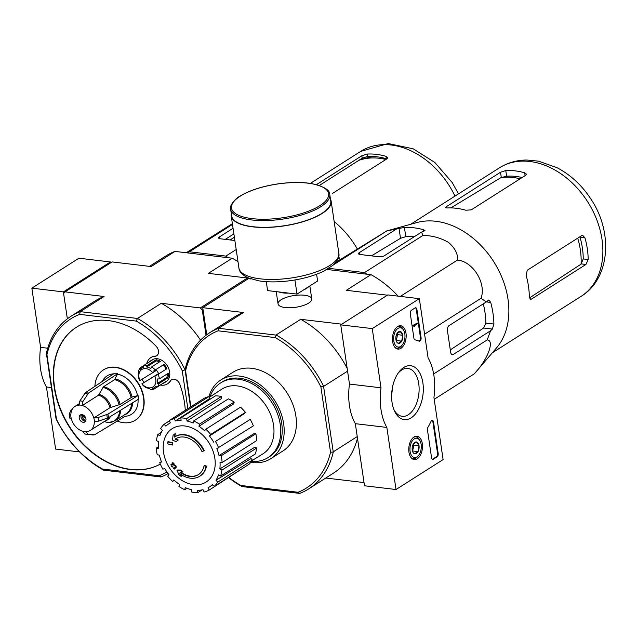 <?xml version="1.0" encoding="UTF-8"?>
<svg xmlns="http://www.w3.org/2000/svg" width="637" height="637" viewBox="0 0 637 637"><rect width="100%" height="100%" fill="white"/><g stroke="black" fill="none" stroke-linecap="round" stroke-linejoin="round"><path stroke-width="0.96" d="M372.255 328.604L419.337 298.665L428.088 357.875A46.612 26.865 -83.2 0 1 433.932 397.488L443.105 459.58L396.023 489.519L386.85 427.427A46.612 26.865 -83.2 0 1 381.006 387.814L372.255 328.604L340.739 324.854L387.822 294.923L419.337 298.665M417.235 458.791A11.753 6.776 -83.2 0 1 414.154 459.548A11.753 6.776 -83.2 0 1 408.898 447.094A11.753 6.776 -83.2 0 1 416.924 436.218A11.753 6.776 -83.2 0 1 422.49 446.059A11.753 6.776 -83.2 0 1 417.235 458.791M400.92 348.312A11.753 6.776 -83.2 0 1 397.838 349.068A11.753 6.776 -83.2 0 1 392.583 336.615A11.753 6.776 -83.2 0 1 400.617 325.738A11.753 6.776 -83.2 0 1 406.175 335.572A11.753 6.776 -83.2 0 1 400.92 348.312M411.183 417.816A27.136 15.638 -83.2 0 1 394.239 410.443A27.136 15.638 -83.2 0 1 398.778 372.255A27.136 15.638 -83.2 0 1 422.02 378.697A27.136 15.638 -83.2 0 1 411.183 417.816M410.284 313.619A2.588 1.489 -83.2 0 1 411.398 310.283L415.077 307.942A2.588 1.489 -83.2 0 1 415.738 307.775A2.588 1.489 -83.2 0 1 416.901 309.407L421.081 337.714A2.588 1.489 -83.2 0 1 419.305 341.217A2.588 1.489 -83.2 0 1 419.05 341.153A53.349 30.751 -83.2 0 0 415.021 339.871A2.588 1.489 -83.2 0 1 413.923 338.247L410.284 313.619M427.459 429.943A2.588 1.489 -83.2 0 1 427.937 427.316A53.086 30.6 -83.2 0 0 430.923 421.559A2.588 1.489 -83.2 0 1 432.372 420.396A2.588 1.489 -83.2 0 1 433.534 422.036L438.184 453.512A2.588 1.489 -83.2 0 1 437.07 456.856L433.391 459.189A2.588 1.489 -83.2 0 1 432.73 459.365A2.588 1.489 -83.2 0 1 431.56 457.724L427.459 429.943M386.85 427.427L355.335 423.677L364.499 485.776L396.023 489.519M355.335 423.677A46.612 26.865 -83.2 0 1 349.482 384.071L381.006 387.814M349.482 384.071L340.739 324.854M398.037 373.298A24.126 13.903 -83.2 0 1 407.871 368.409A24.126 13.903 -83.2 0 1 419.122 388.737A24.126 13.903 -83.2 0 1 408.333 414.735A24.126 13.903 -83.2 0 1 402.178 416.319A24.126 13.903 -83.2 0 1 393.762 409.249M392.464 387.439A24.126 13.903 -83.2 0 1 391.659 394.207M415.412 307.798A2.588 1.489 -83.2 0 1 416.272 309.335L420.452 337.642A2.588 1.489 -83.2 0 1 418.995 341.121M413.739 326.136L413.636 325.411L417.315 323.078L417.418 323.795L414.464 325.674L414.361 326.526L414.13 325.921L413.11 326.056L413.007 325.34L413.636 325.411M414.361 326.526L413.684 326.128M413.007 325.34L417.315 323.078M432.045 420.42A2.588 1.489 -83.2 0 1 432.905 421.957L437.555 453.44A2.588 1.489 -83.2 0 1 436.433 456.777L432.754 459.118A2.588 1.489 -83.2 0 1 432.419 459.269M398.324 343.295A5.98 3.448 -83.2 0 1 396.397 341.336A5.98 3.448 -83.2 0 1 395.911 339.569A5.98 3.448 -83.2 0 1 396.899 333.684L400.299 331.527L402.711 335.253L401.716 341.137L398.324 343.295A5.98 3.448 -83.2 0 0 401.716 341.137A5.98 3.448 -83.2 0 0 402.711 335.253A5.98 3.448 -83.2 0 0 400.299 331.527A5.98 3.448 -83.2 0 0 397.392 332.912A5.98 3.448 -83.2 0 0 396.899 333.684M404.829 333.899A9.714 5.598 -83.2 0 1 402.417 344.713A9.714 5.598 -83.2 0 1 394.566 343.757A9.714 5.598 -83.2 0 1 396.19 330.133A9.714 5.598 -83.2 0 1 404.041 331.041A9.714 5.598 -83.2 0 1 404.829 333.899M402.417 344.713L401.78 345.565A11.004 6.346 -83.2 0 1 396.962 348.216A11.004 6.346 -83.2 0 1 394.924 347.332M397.369 326.741A11.004 6.346 -83.2 0 1 399.558 326.359A11.004 6.346 -83.2 0 1 403.627 330.07L404.041 331.041M396.779 333.923A5.176 2.986 -83.2 0 1 396.962 337.57L397.456 334.624L396.875 333.732M396.166 340.699L396.962 337.57A5.176 2.986 -83.2 0 1 396.031 340.206M396.469 340.508L401.716 341.137M397.456 334.624L402.711 335.253M414.639 453.775A5.98 3.448 -83.2 0 1 412.712 451.816A5.98 3.448 -83.2 0 1 412.227 450.056A5.98 3.448 -83.2 0 1 413.214 444.172L416.614 442.006L419.027 445.733L418.031 451.617L414.639 453.775A5.98 3.448 -83.2 0 0 418.031 451.617A5.98 3.448 -83.2 0 0 419.027 445.733A5.98 3.448 -83.2 0 0 416.614 442.006A5.98 3.448 -83.2 0 0 413.708 443.4A5.98 3.448 -83.2 0 0 413.214 444.172M421.145 444.387A9.714 5.598 -83.2 0 1 418.732 455.192A9.714 5.598 -83.2 0 1 410.881 454.237A9.714 5.598 -83.2 0 1 412.497 440.613A9.714 5.598 -83.2 0 1 420.356 441.521A9.714 5.598 -83.2 0 1 421.145 444.387M418.732 455.192L418.095 456.044A11.004 6.346 -83.2 0 1 413.278 458.696A11.004 6.346 -83.2 0 1 411.239 457.812M413.684 437.221A11.004 6.346 -83.2 0 1 415.873 436.839A11.004 6.346 -83.2 0 1 419.942 440.549L420.356 441.521M413.094 444.403A5.176 2.986 -83.2 0 1 413.278 448.05L413.771 445.104L413.19 444.212M412.481 451.179L413.278 448.05A5.176 2.986 -83.2 0 1 412.346 450.685M412.776 450.988L418.031 451.617M413.771 445.104L419.027 445.733M110.591 262.882L110.448 261.966L78.932 258.216L31.85 288.155L40.593 347.364A46.612 26.865 96.8 0 0 46.445 386.978L55.61 449.069L79.617 451.928M110.448 261.966L63.366 291.897L31.85 288.155M47.719 348.216L40.593 347.364M63.366 291.897L67.347 318.811L63.62 293.577L65.014 291.857L112.096 261.918L151.136 266.561L174.976 251.408L232.21 258.208L208.379 273.361L247.419 278.003L248.159 278.799M51.422 387.567L46.445 386.978M328.811 268.328L364.547 272.58L366.84 274.205M204.071 465.766L204.509 465.488A90.629 46.827 9.1 0 0 206.492 466.109L206.054 466.395A23.306 17.231 57.6 0 1 199.755 476.229A23.306 17.231 57.6 0 1 179.809 473.609A89.26 56.064 85.1 0 0 181.123 476.404A86.951 53.739 -152.8 0 1 178.893 474.613A88.869 55.817 -94.9 0 1 176.998 470.297A89.642 21.738 -16.5 0 0 180.319 470.281A88.71 54.822 27.2 0 0 182.508 472.049A89.307 21.658 163.5 0 1 179.945 472.105A21.236 15.702 57.6 0 0 198.346 474.669A21.236 15.702 57.6 0 0 204.071 465.766A90.629 46.827 9.1 0 0 206.054 466.395M206.492 466.109A23.306 17.231 57.6 0 1 200.193 475.943A23.306 17.231 57.6 0 1 199.97 476.086M198.561 474.525A21.236 15.702 57.6 0 1 180.741 472.097M176.998 470.297L177.444 470.018A89.642 21.738 -16.5 0 0 180.757 470.002A88.71 54.822 27.2 0 0 182.946 471.77L182.508 472.049M180.757 470.002L180.319 470.281M180.669 474.231A89.26 56.064 85.1 0 0 181.561 476.126L181.123 476.404M174.968 436.751A23.306 17.231 57.6 0 1 175.183 436.608A23.306 17.231 57.6 0 1 204.206 450.646L203.768 450.924A90.629 12.804 156.6 0 1 201.969 451.553A21.236 15.702 57.6 0 0 175.557 438.829A21.236 15.702 57.6 0 0 175.079 439.156A89.307 39.542 0.4 0 0 177.811 440.286A88.71 4.57 144.3 0 0 176.091 441.648A89.642 39.685 -179.6 0 1 172.539 440.087A88.869 45.084 -72.7 0 1 173.089 435.286A86.951 4.475 -35.7 0 1 174.841 433.901A89.26 45.283 107.3 0 0 174.419 437.101A23.306 17.231 57.6 0 1 174.745 436.894A23.306 17.231 57.6 0 1 203.768 450.924M174.864 436.815A89.26 45.283 107.3 0 1 175.286 433.622L174.841 433.901M175.079 439.156L175.517 438.869A89.307 39.542 0.4 0 0 178.256 440.008A88.71 4.57 144.3 0 0 176.529 441.369L176.091 441.648M178.256 440.008L177.811 440.286M167.786 441.903L168.224 441.616A89.666 31.197 -8.4 0 0 172.675 442.755L172.237 443.034A89.252 51.446 96.8 0 0 172.356 445.056A89.952 31.293 171.6 0 1 167.905 443.925A87.858 50.642 -83.2 0 1 167.786 441.903A89.666 31.197 -8.4 0 0 172.237 443.034M172.675 442.755A89.252 51.446 96.8 0 0 172.802 444.777L172.356 445.056M171.99 463.035L172.436 462.757A90.191 31.38 -8.4 0 0 173.861 463.115A88.83 51.207 96.8 0 0 174.299 465.066A89.952 31.293 -8.4 0 0 175.852 465.432L175.406 465.711A89.252 51.446 96.8 0 0 175.852 467.534A89.666 31.197 171.6 0 1 174.307 467.168A88.83 51.207 96.8 0 0 174.817 469.079A89.315 31.078 171.6 0 1 173.391 468.713A88.384 50.952 -83.2 0 1 172.882 466.802A89.666 31.197 171.6 0 1 171.401 466.395A87.858 50.642 -83.2 0 1 170.955 464.58A89.952 31.293 -8.4 0 0 172.436 464.986A88.384 50.952 -83.2 0 1 171.99 463.035A90.191 31.38 -8.4 0 0 173.415 463.394A88.83 51.207 96.8 0 0 173.861 465.344A89.952 31.293 -8.4 0 0 175.406 465.711M175.852 465.432A89.252 51.446 96.8 0 0 176.298 467.247L175.852 467.534M174.299 465.066L173.861 465.344M173.861 463.115L173.415 463.394M172.332 464.564A89.952 31.293 -8.4 0 1 171.393 464.301L170.955 464.58M174.857 467.295A88.83 51.207 96.8 0 0 175.255 468.8L174.817 469.079M228.914 477.543A90.51 66.917 57.6 0 0 240.921 485.482L298.028 492.266A90.51 66.917 57.6 0 0 330.531 452.214L333.262 452.063A92.445 68.35 57.6 0 1 308.762 488.85A92.445 68.35 57.6 0 1 299.716 493.404L241.972 486.549A92.445 68.35 57.6 0 1 228.675 477.702M190.877 406.772L185.574 370.861A90.51 66.917 57.6 0 1 218.077 330.81L275.184 337.594A90.51 66.917 57.6 0 1 320.897 386.938L330.531 452.214M208.976 396.556A46.612 34.462 57.6 0 1 220.832 379.971L233.038 372.207A46.612 34.462 57.6 0 1 287.136 393.045A46.612 34.462 57.6 0 1 283.067 450.877L270.852 458.64A46.612 34.462 57.6 0 1 252.228 462.534A46.612 34.462 57.6 0 1 250.811 462.335M185.574 370.861L185.049 369.611A92.445 68.35 57.6 0 1 209.549 332.825A92.445 68.35 57.6 0 1 218.595 328.27L276.339 335.134A92.445 68.35 57.6 0 1 323.524 386.062L333.262 452.063M323.524 386.062L320.897 386.938M206.03 335.285L202.303 310.06L200.337 307.942L161.296 303.3L137.457 318.452L136.23 321.088L79.665 314.36A90.374 66.821 57.6 0 0 46.931 354.69L46.374 353.36A92.445 68.35 57.6 0 1 70.938 316.302A92.445 68.35 57.6 0 1 80.222 311.652L137.457 318.452A92.445 68.35 57.6 0 1 185.056 369.842L185.049 369.611M185.056 369.842L190.543 406.987L185.056 369.842L182.254 370.774L187.851 408.691M387.089 295.385L341.472 324.392M323.739 386.317L347.579 371.164M333.406 451.744L357.238 436.584M251.066 278.99L248.366 278.672L202.757 307.671L206.754 334.743M281.076 299.764A17.032 5.924 -8.4 0 0 279.571 305.895A17.032 5.924 -8.4 0 0 295.767 307.273A17.032 5.924 -8.4 0 0 310.872 301.277A17.032 5.924 -8.4 0 0 302.543 295.082A17.032 5.924 -8.4 0 0 281.076 299.764M276.147 334.935L300.712 319.312L341.44 324.145M326.94 269.459L370.893 274.682L346.329 290.313L387.049 295.146M202.757 307.671L243.477 312.512A92.445 68.35 -122.4 0 0 234.193 317.154L209.549 332.825M218.905 328.135L243.477 312.512M325.786 478.021L364.03 482.567M308.762 488.85L333.406 473.18A92.445 68.35 -122.4 0 0 357.476 438.2M347.173 368.417A92.445 68.35 -122.4 0 0 300.712 319.312M398.125 296.141A92.445 68.35 -122.4 0 0 371.244 274.786L370.893 274.682M275.184 337.594L276.339 335.134M218.595 328.27L218.077 330.81M240.921 485.482L241.972 486.549M299.716 493.404L298.028 492.266M209.939 396.923A44.232 32.702 57.6 0 1 220.641 382.917A44.232 32.702 57.6 0 1 271.967 402.695A44.232 32.702 57.6 0 1 268.105 457.565A44.232 32.702 57.6 0 1 251.551 461.379M220.641 382.917L222.106 381.977A44.232 32.702 57.6 0 1 273.44 401.756A44.232 32.702 57.6 0 1 269.57 456.625L268.105 457.565M220.832 379.971A46.612 34.462 57.6 0 1 274.921 400.808A46.612 34.462 57.6 0 1 270.852 458.64M163.534 452.27A31.627 23.386 57.6 0 1 184.865 425.986A31.627 23.386 57.6 0 1 214.86 458.369A31.627 23.386 57.6 0 1 193.529 484.653A31.627 23.386 57.6 0 1 163.534 452.27M221.135 455.813L219.024 455.566L254.163 433.534L255.859 433.733L221.135 455.813A40.139 29.676 -122.4 0 1 222.13 462.542L220.02 462.287A37.551 27.765 57.6 0 1 219.837 468.943L254.967 447.094L256.647 448.018L221.923 470.098L219.837 468.943M218.65 447.938A40.139 29.676 -122.4 0 0 215.481 441.457L250.206 419.377A40.139 29.676 -122.4 0 1 253.375 425.858L216.835 448.623A37.551 27.765 57.6 0 1 219.024 455.566M215.481 441.457L250.206 419.377M209.454 435.987L210.688 434.458L245.412 412.378L244.417 413.604L209.454 435.987A37.551 27.765 57.6 0 1 213.666 442.15M210.688 434.458A40.139 29.676 -122.4 0 0 205.831 429.203L204.588 430.731A37.551 27.765 57.6 0 0 198.983 426.288L199.461 424.154A40.139 29.676 -122.4 0 0 193.64 420.938L193.162 423.064A37.551 27.765 57.6 0 0 187.015 421.009L186.665 418.597A40.139 29.676 -122.4 0 0 180.781 417.896L181.131 420.309A37.551 27.765 57.6 0 0 175.39 420.953L174.251 418.628A40.139 29.676 -122.4 0 0 169.195 420.555L170.334 422.88A37.551 27.765 57.6 0 0 168.837 423.772L170.302 422.817M169.37 420.914L164.115 424.25L165.859 426.137A37.551 27.765 57.6 0 1 168.837 423.772M164.115 424.25A40.139 29.676 -122.4 0 0 160.659 428.51L162.403 430.397A37.551 27.765 57.6 0 0 159.887 435.756L157.801 434.601A40.139 29.676 -122.4 0 0 156.463 440.549L158.549 441.704A37.551 27.765 57.6 0 0 158.374 448.352L156.264 448.106A40.139 29.676 -122.4 0 0 157.251 454.834L159.361 455.081A37.551 27.765 57.6 0 0 161.551 462.016L159.736 462.709A40.139 29.676 -122.4 0 0 162.905 469.19L164.72 468.498A37.551 27.765 57.6 0 0 168.94 474.661L167.698 476.189A40.139 29.676 -122.4 0 0 172.563 481.437L173.805 479.908A37.551 27.765 57.6 0 0 179.411 484.359L178.933 486.493A40.139 29.676 -122.4 0 0 184.746 489.71L185.224 487.576A37.551 27.765 57.6 0 0 191.371 489.638L191.729 492.051A40.139 29.676 -122.4 0 0 197.613 492.743L197.255 490.331A37.551 27.765 57.6 0 0 203.004 489.686L204.135 492.011A40.139 29.676 -122.4 0 0 209.191 490.084L208.06 487.759A37.551 27.765 57.6 0 0 209.127 487.146L212.838 484.845M214.271 486.397A40.139 29.676 -122.4 0 0 217.735 482.129L252.451 460.057A40.139 29.676 -122.4 0 1 248.995 464.317L214.271 486.397L212.527 484.51A37.551 27.765 57.6 0 1 209.127 487.146M217.735 482.129L215.991 480.25L251.05 458.536L252.451 460.057M256.647 448.018A40.139 29.676 -122.4 0 1 255.318 453.966L220.593 476.046L218.507 474.891A37.551 27.765 57.6 0 1 215.991 480.25M220.593 476.046A40.139 29.676 -122.4 0 0 221.923 470.098M209.342 397.313L221.676 389.255A38.324 28.339 57.6 0 1 266.37 406.255A38.324 28.339 57.6 0 1 262.802 453.934L252.148 460.527M174.251 418.628L208.976 396.548L209.892 398.42L175.39 420.953M186.665 418.597L221.381 396.517L221.668 398.459L187.015 421.009M199.461 424.154L234.177 402.074L233.795 403.794L198.983 426.288M221.381 396.517A40.139 29.676 -122.4 0 0 215.505 395.816L180.781 417.896M234.177 402.074A40.139 29.676 -122.4 0 0 228.365 398.858L193.64 420.938M245.412 412.378A40.139 29.676 -122.4 0 0 240.555 407.131L205.831 429.203M255.859 433.733A40.139 29.676 -122.4 0 1 256.854 440.462L222.13 462.542M243.748 467.654L209.191 490.084M202.112 489.885L197.613 492.743M186.967 488.3L184.746 489.71M174.275 480.346L172.563 481.437M161.408 461.65L159.736 462.709M158.302 446.808L156.264 448.106M161.288 432.38L157.801 434.601M208.976 396.548A40.139 29.676 -122.4 0 0 203.92 398.483L169.195 420.555M487.186 339.919L490.578 330.754L492.361 329.066L493.914 324.05A83.543 61.765 -122.4 0 0 490.721 302.432L488.882 299.971L486.318 301.93L481.039 298.283C486.549 283.441 473.124 261.528 457.501 260.055C458.059 254.075 455.089 248.207 448.607 242.458C440.406 237.768 431.83 235.443 422.872 235.491L421.606 232.067L424.983 230.674L423.318 229.662A83.543 61.765 -122.4 0 0 404.407 227.417L386.548 230.976L416.813 222.576A76.137 56.295 57.6 0 1 427.292 220.943A76.137 56.295 57.6 0 1 497.242 267.636A76.137 56.295 57.6 0 1 496.518 347.929L474.294 373.815C487.568 359.897 494.997 340.469 487.186 339.919L433.654 373.959M474.294 373.815L434.203 399.311M333.414 264.888L386.444 231.159L335.922 262.253M396.389 229.073L359.18 252.73A3.886 1.354 -8.4 0 0 358.488 253.677A3.886 1.354 -8.4 0 0 360.128 254.505L379.039 256.759A3.886 1.354 -8.4 0 0 384.398 255.724L421.606 232.067M422.872 235.491L364.547 272.58M457.501 260.055L400.331 296.404M481.039 298.283L424.584 334.178M486.318 301.93L449.109 325.595A3.886 2.237 96.8 0 0 447.437 330.595L450.63 352.213A3.886 2.237 96.8 0 0 452.374 354.666A3.886 2.237 96.8 0 0 453.369 354.411L490.578 330.754M577.727 238.158A70.675 52.258 57.6 0 1 581.079 264.132L583.229 258.933A70.11 51.836 -122.4 0 0 580.044 237.322L584.989 237.904L582.736 235.395L581.685 235.642L527.245 270.255L526.138 275.327A76.137 56.295 57.6 0 1 529.331 296.946L530.573 299.334L531.497 299.072L585.936 264.459L588.182 259.522A76.137 56.295 -122.4 0 0 584.989 237.904M581.079 264.132L529.506 297.941M450.845 207.901L500.953 177.627A70.675 52.258 57.6 0 1 520.15 178.782M522.109 177.54A70.11 51.836 -122.4 0 0 506.614 176.218L500.953 177.627M500.515 172.245L446.075 206.858L445.367 207.638L446.927 207.981A76.137 56.295 57.6 0 1 465.838 210.226L471.292 209.852L525.732 175.239L526.401 174.14L524.689 172.802A76.137 56.295 -122.4 0 0 505.778 170.557L500.515 172.245L501.279 177.436M450.279 349.88L483.618 328.031L485.824 323.086A73.685 54.479 -122.4 0 0 483.276 303.865M414.13 236.821A73.685 54.479 -122.4 0 0 405.777 236.661L400.506 238.302L371.451 255.859M266.274 281.673L267.588 290.599L297.009 294.095L317.608 280.997L316.605 274.244M294.923 279.969L297.009 294.095M230.634 209.175L231.621 215.903A50.108 17.438 -8.4 0 0 283.744 225.824A50.108 17.438 -8.4 0 0 330.762 201.26L329.775 194.54C330.046 190.073 323.93 186.41 311.421 183.552C301.5 181.991 290.185 182.126 277.493 183.95C261.791 186.394 249.234 190.495 239.823 196.252C236.319 197.621 228.723 206.077 230.634 209.175A50.108 17.438 -8.4 0 0 282.748 219.104A50.108 17.438 -8.4 0 0 329.775 194.54M231.303 213.753A50.498 17.565 -8.4 0 0 231.239 215.959A50.498 17.565 -8.4 0 0 283.76 225.96A50.498 17.565 -8.4 0 0 331.152 201.204A50.498 17.565 -8.4 0 0 330.452 199.11M186.275 252.746L232.378 223.683M334.154 221.541A76.137 56.295 57.6 0 1 357.19 248.733M338.669 256.862L340.174 259.546M228.157 257.722L225.864 256.098L189.436 251.774L187.549 252.897M233.054 228.269L219.319 237.004A3.886 1.354 -8.4 0 0 218.626 237.943A3.886 1.354 -8.4 0 0 220.267 238.779L234.862 240.515M225.275 239.377L233.89 233.898M84.323 415.77L81.926 415.26A4.658 3.448 57.6 0 1 81.974 414.599M82.062 415.499A4.141 3.066 57.6 0 1 82.181 414.631M83.152 422.291A4.141 3.066 57.6 0 1 79.498 419.098A4.141 3.066 57.6 0 1 80.366 414.95A4.141 3.066 57.6 0 1 85.167 416.805A4.141 3.066 57.6 0 1 84.809 421.949A4.141 3.066 57.6 0 1 83.152 422.291M115.297 378.88A19.771 14.619 57.6 0 1 132.114 397.034L138.054 395.513L107.932 414.106L98.01 417.553L93.766 418.007A14.245 10.534 57.6 0 0 82.229 405.546L98.472 395.219L103.648 386.643L114.612 379.668L117.741 373.585A23.434 17.326 57.6 0 0 114.596 373.21L85.334 392.734L79.848 400.968L79.076 405.172A14.245 10.534 57.6 0 0 74.943 406.43A14.245 10.534 57.6 0 0 70.866 415.284L69.17 414.122L69.664 418.079M69.704 417.729L71.4 418.891A14.245 10.534 57.6 0 0 82.937 431.345L84.562 433.908L86.385 434.227A17.876 13.218 57.6 0 1 84.721 433.932M138.062 399.439A22.765 16.833 -122.4 0 1 124.048 416.287L124.143 416.909L94.634 434.752L87.866 434.307L86.091 431.719A14.245 10.534 57.6 0 0 90.223 430.469L106.475 420.141A14.245 10.534 57.6 0 0 109.174 417.275M93.862 418.015A14.356 10.614 57.6 0 1 94.395 421.622L94.3 421.606A14.245 10.534 57.6 0 1 90.223 430.469M82.229 405.546L83.001 401.342L88.487 393.109L117.741 373.585M92.222 434.888L93.687 434.983A22.168 16.395 57.6 0 1 92.222 434.888L86.385 434.227A17.876 13.218 57.6 0 0 87.866 434.307M119.637 410.809A19.078 14.102 57.6 0 1 108.155 422.634L108.935 422.49M108.155 422.634L104.237 421.559M72.244 409.296L70.898 410.379L69.17 414.122M94.395 421.622L98.544 421.153L108.465 417.713L138.587 399.112A23.434 17.326 57.6 0 0 138.054 395.513M132.114 397.034L120.13 404.439L110.018 407.68L93.766 418.007M113.641 373.847A22.765 16.833 -122.4 0 0 102.326 381.396M137.504 395.45A22.765 16.833 -122.4 0 0 117.837 374.214M117.248 421.073A29.78 22.016 -122.4 0 0 135.347 420.189A29.78 22.016 -122.4 0 0 141.549 390.417A29.78 22.016 -122.4 0 0 115.289 367.438A29.78 22.016 -122.4 0 0 103.385 369.93A29.78 22.016 -122.4 0 0 94.889 386.356M142.059 379.214A11.657 8.615 -122.4 0 0 144.081 382.455L158.581 373.593A11.657 8.615 -122.4 0 0 156.527 370.296L152.753 372.677A10.359 7.66 57.6 0 0 141.892 369.452A10.359 7.66 57.6 0 0 139.917 380.52L152.753 372.677M141.971 383.816L154.807 375.973A10.359 7.66 57.6 0 1 152.832 387.041A10.359 7.66 57.6 0 1 141.971 383.816L144.081 382.455M154.807 375.973L156.376 374.994A11.657 8.615 57.6 0 1 156.519 375.328L158.072 374.325A12.947 9.571 57.6 0 1 159.385 378.904L157.562 378.967A11.657 8.615 57.6 0 1 157.291 383.53L166.854 377.446A11.657 8.615 -122.4 0 0 167.228 373.919M157.291 383.53L159.115 383.466A12.947 9.571 57.6 0 1 157.331 386.898L155.882 386.261A11.657 8.615 57.6 0 1 154.353 387.615A11.657 8.615 57.6 0 1 152.681 388.363L154.138 389.008A12.947 9.571 57.6 0 1 150.603 389.318A12.947 9.571 57.6 0 1 150.3 389.279L149.639 388.578A11.657 8.615 57.6 0 1 145.379 386.993L146.048 387.694A12.947 9.571 57.6 0 1 142.409 384.644L142.489 384.573A11.657 8.615 57.6 0 1 141.876 383.856M147.362 365.343L156.192 359.73A12.947 9.571 -122.4 0 1 160.444 361.314L151.614 366.928L150.81 368.56A11.657 8.615 57.6 0 0 146.558 366.976L147.362 365.343A12.947 9.571 57.6 0 0 143.532 365.614L152.354 360.001A12.947 9.571 -122.4 0 0 150.714 360.773L152.187 359.833A12.947 9.571 57.6 0 1 167.213 365.622A12.947 9.571 57.6 0 1 166.082 381.69L164.609 382.622A12.947 9.571 -122.4 0 0 166.161 381.284L157.331 386.898M139.591 380.297L139.591 380.297A12.947 9.571 57.6 0 1 138.277 375.719L138.532 375.559M138.277 375.719L138.635 376.586A11.657 8.615 57.6 0 1 138.898 372.024L138.548 371.156A12.947 9.571 57.6 0 1 140.331 367.724L143.532 365.686M150.714 360.773A12.947 9.571 -122.4 0 0 149.321 361.935M151.614 366.928A12.947 9.571 57.6 0 1 155.253 369.978L164.083 364.364A12.947 9.571 -122.4 0 1 166.902 368.712L158.072 374.325M159.385 378.904L168.216 373.29A12.947 9.571 -122.4 0 1 167.945 377.852L166.854 377.446M159.115 383.466L167.945 377.852M154.138 389.008L162.968 383.394A12.947 9.571 -122.4 0 0 164.609 382.622M202.303 310.06L203.036 309.59M200.337 307.942L247.419 278.003M146.741 363.576A15.535 11.49 -122.4 0 1 150.794 357.652A15.535 11.49 -122.4 0 1 154.966 356.298A6.474 4.785 -122.4 0 0 156.702 355.741A6.474 4.785 -122.4 0 0 156.2 346.345A80.278 59.352 -122.4 0 0 76.297 327.314A80.278 59.352 -122.4 0 0 68.39 425.492A80.278 59.352 -122.4 0 0 160.317 464.07A80.278 59.352 -122.4 0 1 68.629 425.205A80.278 59.352 -122.4 0 1 76.44 327.227M185.287 410.324A80.278 59.352 -122.4 0 0 179.825 384.326A6.474 4.785 -122.4 0 0 171.48 379.724A6.474 4.785 -122.4 0 0 170.302 380.942L170.597 380.759A6.474 4.785 -122.4 0 1 171.632 379.636M160.389 385.035A15.535 11.49 -122.4 0 0 167.467 383.872A15.535 11.49 -122.4 0 0 170.302 380.942M46.931 354.69L56.478 419.345A90.374 66.821 57.6 0 0 102.501 469.039L159.075 475.759L160.866 476.97L103.632 470.17A92.445 68.35 57.6 0 1 56.032 418.78L56.478 419.345M166.902 471.921A90.374 66.821 57.6 0 1 159.075 475.759M136.23 321.088A90.374 66.821 57.6 0 1 182.254 370.774M79.665 314.36L80.222 311.652L104.054 296.5L65.014 291.857M46.374 353.36L56.032 418.78M237.991 261.656A92.445 68.35 -122.4 0 0 232.21 258.208M174.976 251.408A92.445 68.35 -122.4 0 0 165.692 256.05L149.472 266.362M104.054 296.5A92.445 68.35 -122.4 0 0 94.778 301.142L70.938 316.302M168.088 473.57A92.445 68.35 57.6 0 1 160.866 476.97M200.528 340.134A92.445 68.35 -122.4 0 0 161.296 303.3M103.632 470.17L102.501 469.039M154.966 356.298L155.261 356.115A6.474 4.785 -122.4 0 0 156.845 355.645M135.49 420.094A29.78 22.016 -122.4 0 0 135.641 420.006A29.78 22.016 -122.4 0 0 138.245 383.06A29.78 22.016 -122.4 0 0 103.68 369.747A29.78 22.016 -122.4 0 0 103.536 369.834M155.261 356.115A15.535 11.49 -122.4 0 0 151.088 357.461A15.535 11.49 -122.4 0 0 150.945 357.556M167.619 383.777A15.535 11.49 -122.4 0 0 167.762 383.689A15.535 11.49 -122.4 0 0 170.597 380.759M155.253 369.978L153.7 370.981A11.657 8.615 57.6 0 1 154.321 371.697M143.532 365.614L143.516 367.191A11.657 8.615 57.6 0 0 141.844 367.947L143.516 366.88M140.331 367.724L140.315 369.301A11.657 8.615 57.6 0 1 141.844 367.947M156.376 374.994L158.581 373.593M166.082 369.229A11.657 8.615 -122.4 0 0 163.263 364.905L164.083 364.364M153.7 370.981L163.263 364.905M159.441 361.951A11.657 8.615 -122.4 0 0 156.121 360.9L156.192 359.73M146.558 366.976L156.121 360.9M85.557 421.176A4.141 3.066 57.6 0 1 84.92 421.168A4.141 3.066 57.6 0 1 81.56 418.62A4.141 3.066 57.6 0 1 81.377 414.599M85.812 420.627A4.658 3.448 57.6 0 1 82.141 416.702L83.32 415.953L84.649 416.112M82.141 416.702L85.462 417.323M85.876 420.436A4.141 3.066 57.6 0 1 82.269 416.94M234.384 237.235L230.116 239.95M319.336 185.471L362.19 158.215L367.453 156.511A73.542 54.376 -122.4 0 1 386.364 158.756L386.006 156.328A76.137 56.295 -122.4 0 0 367.095 154.082L367.453 156.511M316.462 184.611L361.832 155.762L367.095 154.082M386.006 156.328L387.71 157.657L387.049 158.756L332.61 193.369M236.2 249.529L225.864 256.098M232.489 224.399L189.436 251.774M416.272 309.335L416.901 309.407M420.452 337.642L421.081 337.714M413.787 326.104L414.305 326.168M432.754 459.118L433.391 459.189M436.433 456.777L437.07 456.856M437.555 453.44L438.184 453.512M432.905 421.957L433.534 422.036M499.4 167.857A76.137 56.295 57.6 0 1 587.752 201.905A76.137 56.295 57.6 0 1 581.103 296.348C610.397 278.48 613.136 232.051 591.032 199.27C582.059 185.431 570.712 174.904 557.001 167.682L538.464 161.153L526.855 160.03C516.83 160.07 507.681 162.682 499.4 167.857L410.666 224.28M529.833 298.88L531.497 299.072M581.39 263.917L585.936 264.459M583.229 258.933L588.182 259.522M524.689 172.802L525.111 175.637M505.778 170.557L506.614 176.218M446.075 206.858L446.242 207.988M486.342 301.914L490.721 302.432M485.824 323.086L493.914 324.05M404.407 227.417L405.777 236.661M423.318 229.662L423.589 231.494M399.033 228.309L400.506 238.302M483.618 328.031L492.361 329.066M451.474 354.188L453.369 354.411M359.18 252.73L359.427 254.378M278.783 291.929A17.032 5.924 -8.4 0 0 288.601 293.092M303.459 289.994A17.032 5.924 -8.4 0 0 308.65 286.69M240.237 196.164A49.073 17.072 -8.4 0 0 275.821 218.618A49.073 17.072 -8.4 0 0 324.114 187.907A49.073 17.072 -8.4 0 0 240.237 196.164M231.239 215.959L238.915 267.954A50.498 17.565 -8.4 0 0 291.443 277.963A50.498 17.565 -8.4 0 0 338.828 253.2L331.152 201.204M219.319 237.004L219.558 238.644M71.304 418.875A14.356 10.614 57.6 0 1 70.779 415.276M86.106 431.83A14.356 10.614 57.6 0 1 82.953 431.456M79.06 405.068A14.356 10.614 57.6 0 1 82.213 405.443M98.472 395.219A14.245 10.534 57.6 0 1 110.018 407.68M110.448 416.487A14.587 10.789 57.6 0 1 105.232 420.922M99.165 394.43A14.587 10.789 57.6 0 1 111.037 407.242M102.955 387.431A19.078 14.102 57.6 0 1 119.111 404.869M120.672 410.172A19.421 14.356 57.6 0 1 115.138 420.762L108.386 422.665M103.648 386.643A19.421 14.356 57.6 0 1 120.13 404.439M131.628 403.412A19.421 14.356 57.6 0 1 126.102 413.795L115.138 420.762M114.612 379.668A19.421 14.356 57.6 0 1 131.095 397.464M132.663 402.767A19.771 14.619 57.6 0 1 124.541 414.791M107.932 414.106A22.534 16.658 57.6 0 1 108.465 417.713M106.745 414.639A22.168 16.395 57.6 0 1 107.271 418.246M98.01 417.553A17.876 13.218 57.6 0 1 98.544 421.153M85.334 392.734A22.534 16.658 57.6 0 1 88.487 393.109M84.49 393.642A22.168 16.395 57.6 0 1 87.643 394.016M79.848 400.968A17.876 13.218 57.6 0 1 83.001 401.342M310.378 183.392L360.717 151.383A76.137 56.295 57.6 0 1 454.993 196.092M361.832 155.762L362.19 158.215M358.806 160.373A70.54 52.154 57.6 0 1 379.23 158.271A70.54 52.154 57.6 0 1 385.895 159.489M399.558 326.359L398.252 326.2M396.962 348.216L395.657 348.057M415.873 436.839L414.568 436.679M413.278 458.696L411.972 458.544M200.193 475.943L199.755 476.229M175.183 436.608L174.745 436.894M492.361 352.779L581.103 296.348M311.756 298.92L309.837 285.933M278.05 303.897L276.235 291.627M238.915 267.954C239.106 271.521 242.1 274.794 247.881 277.756L258.741 280.829C268.511 282.358 279.555 282.239 291.865 280.455C304.16 278.592 314.758 275.51 323.644 271.219L333.032 265.223C337.761 260.668 339.688 256.663 338.828 253.2M74.943 406.43L79.012 403.842M154.353 387.615L156.232 386.412M360.717 151.383L388.244 143.548L413.182 148.803L434.832 162.459L452.254 182.636L458.489 193.871M359.738 159.776L372.812 156.447"/></g></svg>

